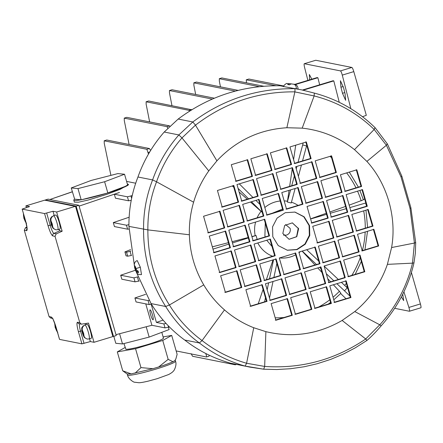 <?xml version="1.0" encoding="UTF-8"?>
<svg xmlns="http://www.w3.org/2000/svg" width="443" height="443" viewBox="0 0 443 443"><rect width="100%" height="100%" fill="white"/><g stroke="black" fill="none" stroke-linecap="round" stroke-linejoin="round"><path stroke-width="0.66" d="M128.448 184.521L120.308 189.272L106.68 194.394L88.046 200.081L78.549 202.202L74.352 202.124L73.787 200.153A28.43 2.497 -16 0 0 80.997 199.793L81.938 199.621A28.43 2.497 -16 0 0 106.386 193.364A28.43 2.497 -16 0 0 107.084 193.154L127.761 185.462L124.544 174.237L104.614 181.735L77.968 188.591L71.245 187.943L91.175 180.445L117.821 173.595L124.544 174.237M71.245 187.943L74.657 199.184A28.43 2.497 -16 0 0 73.787 200.153M150.127 309.812C149.623 309.995 149.778 311.601 150.598 314.63C151.528 317.686 152.326 319.42 153.001 319.835C153.505 319.658 153.35 318.052 152.536 315.017C151.606 311.966 150.803 310.227 150.127 309.812L150.05 309.818M298.621 228.682L292.352 222.862L284.666 225.454L282.817 233.472L289.08 239.286L296.771 236.7L298.621 228.682M289.024 239.275L296.66 236.645L298.482 228.654L292.291 222.851M286.87 127.739L302.192 128.149C321.651 130.275 339.083 137.435 354.489 149.623L366.893 161.407C387.265 183.712 396.934 217.441 391.595 247.543L387.387 264.36C380.875 283.188 370.01 298.925 354.788 311.562L342.129 320.45L365.735 338.984C335.03 359.749 301.34 368.903 264.665 366.433L246.59 363.254C230.332 358.614 215.492 351.044 202.069 340.562L224.485 309.895C216.256 302.691 209.345 294.357 203.752 284.893C194.737 269.466 189.947 252.759 189.377 234.773C189.089 223.704 190.496 212.845 193.602 202.207C196.93 190.916 201.986 180.484 208.769 170.909L216.904 160.842C236.041 140.547 259.36 129.511 286.87 127.739L294.866 91.889L314.142 95.948L314.32 93.091L301.594 89.863L283.753 86.573L301.567 89.857M163.14 338.009C164.259 338.79 159.27 340.911 148.172 344.388C136.638 347.772 129.206 349.411 125.878 349.3L123.946 343.569M59.943 229.031L57.773 229.69A7.326 1.229 -106.9 0 0 57.003 222.945A7.326 1.229 -106.9 0 0 53.52 215.663L55.807 214.999C56.754 215.58 57.872 218.011 59.179 222.286C60.32 226.534 60.536 228.782 59.833 229.031M91.158 338.28C91.862 338.026 91.646 335.777 90.505 331.536C89.198 327.255 88.079 324.83 87.133 324.248L84.846 324.907L82.204 327.194C81.512 327.488 81.562 329.409 82.365 332.959C83.218 335.628 83.998 337.228 84.702 337.765L83.616 335.883L82.005 330.273C81.529 328.645 81.961 327.144 83.29 325.766L83.395 326.126M55.596 229.684L53.376 228.522L52.291 226.639L50.679 221.024C50.203 219.401 50.635 217.895 51.964 216.522L52.368 216.594C51.039 217.967 50.607 219.462 51.083 221.085L52.706 226.738C53.166 228.366 54.317 229.385 56.156 229.795L56.156 229.795M83.29 325.766L83.694 325.838C82.365 327.211 81.933 328.706 82.409 330.328L84.032 335.988C84.491 337.616 85.643 338.635 87.481 339.045L87.481 339.045M86.922 338.928L84.702 337.765M23.673 214.39L25.971 222.447M26.115 223.006L25.173 221.301L23.529 215.547L23.424 213.526M55.076 324.204L57.285 331.613M57.485 332.3L56.499 330.544L54.699 323.152M309.53 225.603L304.114 216.765L294.972 212.081L285.27 212.706L277.091 218.094L272.545 226.855L272.799 236.728L278.215 245.566L287.357 250.251L297.059 249.625L305.238 244.237L309.784 235.477L309.53 225.603M287.169 250.212L296.799 249.47L304.878 244.049L309.352 235.322L309.081 225.509L303.765 216.76L294.772 212.042M175.827 359.002L174.841 360.652L172.936 361.721C169.874 363.171 165.123 364.916 158.688 366.959L152.924 368.703L131.161 373.892L127.108 373.975L122.733 370.802L131.161 373.892M163.118 336.918L171.707 335.412L177.128 354.322L175.86 358.913L174.841 360.652M302.093 251.103L314.995 264.98M317.736 267.932L321.972 272.489M327.731 278.691L330.633 281.814M333.374 284.76L339.438 291.284A89.469 87.858 -78.7 0 1 333.042 297.203M283.498 235.133L286.516 235.128C289.534 233.882 290.741 231.634 290.143 228.394L285.602 224.557M296.544 236.772L298.283 228.051M282.534 209.074L272.34 213.199M265.274 223.001L264.908 235.853L265.241 236.922M266.725 240.25L271.996 246.446M257.167 239.386L256.043 235.482L251.895 236.556M250.494 202.03L261.713 211.931L262.001 211.588M289.063 190.346L287.341 202.036L291.239 202.983L295.127 188.508M350.014 296.173L344.499 290.835L347.273 287.872L341.387 282.335M347.772 288.354L347.273 287.872M338.347 279.478L324.126 266.105M318.672 260.971L306.689 249.708M344.499 290.835L336.901 283.692M333.861 280.834L326.314 273.735M320.859 268.608L319.553 267.378M316.518 264.521L302.209 251.065M366.544 206.222L365.63 203.032L349.854 207.606M346.177 208.67L330.234 213.288M326.557 214.357L310.609 218.975M310.571 218.842L326.247 213.282M329.863 211.998L345.54 206.438M349.156 205.153L363.382 199.832L359.904 190.446M306.733 145.221L306.567 145.908L302.669 144.961L298.017 162.282M303.162 142.934L302.669 144.961M296.915 166.396L296.245 168.883M294.318 176.059L291.715 185.761M290.608 189.875L287.341 202.036M306.567 145.908L302.536 160.914M301.434 165.029L298.388 176.353M296.461 183.529L296.229 184.393M289.644 186.387L292.236 168.794M293.593 159.618L295.719 145.188M238.079 188.391L248.567 198.835M251.48 201.731L261.713 211.931M235.781 180.367L236.379 180.96M239.286 183.856L252.981 197.5M255.888 200.397L259.958 204.45M248.185 237.52L232.115 241.701M228.411 242.664L212.335 246.845M247.305 199.217L239.115 191.991M233.782 187.284L232.298 185.977M212.994 249.132L228.821 244.115M232.475 242.952L248.301 237.935M251.956 236.778L256.043 235.482M273.032 259.908L266.348 279.721M263.07 289.44L258.241 303.748M269.51 297.984L273.026 281.482M273.885 277.44L276.869 263.435M264.593 301.827L265.457 297.762M267.157 289.788L268.646 282.806M269.505 278.769L273.558 259.748M292.075 84.015L289.085 83.627L287.668 84.513L289.589 84.785L291.012 83.899L293.737 84.203M291.012 83.899L293.665 84.192M333.795 299.822L340.888 293.288L339.438 291.284M340.645 293.532L346.011 298.72M364.694 199.117L363.293 199.544M51.964 216.522L52.069 216.876M152.924 368.703L140.963 367.607L135.026 373.211M172.936 361.721L168.157 359.362L158.688 366.959M134.561 266.254L134.727 267.722L136.588 271.365C136.405 272.218 135.89 271.415 135.054 268.951L137.408 273.586C137.391 274.261 138.748 274.605 141.478 274.616L140.326 267.207L137.23 260.595C135.298 261.265 134.312 262.826 134.273 265.268L136.361 269.77L138.233 271.227L138.46 272.822L137.474 270.889M287.668 84.513L289.628 84.729M140.963 367.607L135.541 348.702L117.312 351.897L122.733 370.802M117.312 351.897L125.081 347.528M171.707 335.412L162.736 340.457L168.157 359.362M162.736 340.457L135.541 348.702M136.588 271.365L138.46 272.822M342.129 320.45C318.08 334.299 292.668 338.031 265.883 331.652L253.739 327.731C242.986 323.473 233.234 317.526 224.485 309.895M294.673 88.683L294.695 88.683C257.095 88.273 223.134 99.37 192.81 121.969L178.85 134.943C167.266 148.239 158.516 163.229 152.602 179.913L152.602 179.913C146.423 195.817 143.41 212.286 143.571 229.313L143.571 229.313C143.443 257.366 150.819 283.094 165.699 306.495C174.581 320.92 185.794 333.07 199.35 342.954C213.149 353.686 228.405 361.394 245.129 366.09L263.707 369.202L264.665 366.444L265.883 331.652M263.707 369.202L249.891 367.12L230.498 363.171L245.123 366.09L246.59 363.266L253.739 327.731M230.498 363.171C213.753 358.465 198.486 350.756 184.703 340.036L199.356 342.96L202.069 340.562C188.934 330.882 178.042 319.026 169.398 304.989L203.752 284.893M134.506 266.138C134.7 265.313 135.209 266.121 136.04 268.569L136.361 269.77M135.054 268.951L134.727 267.722M184.703 340.036C171.131 330.135 159.912 317.98 151.046 303.577L165.699 306.495L169.398 304.989C154.972 282.197 147.796 257.167 147.868 229.889L189.377 234.773M147.868 229.889L147.862 229.889C147.713 213.321 150.603 197.285 156.545 181.791L193.602 202.207M147.862 229.889L128.919 226.395C128.763 209.351 131.776 192.882 137.956 176.995L152.602 179.913L156.54 181.785C162.271 165.521 170.749 150.891 181.968 137.895L208.769 170.909M181.973 137.906L195.474 125.142L216.904 160.842M294.866 91.889L294.872 91.851C257.981 91.557 224.85 102.66 195.479 125.153L192.816 121.969L178.18 119.051C208.559 96.408 242.515 85.311 280.054 85.765L283.686 86.335M374.977 127.673L374.174 129.472C357.091 112.982 337.084 101.801 314.142 95.937L302.192 128.149M289.085 83.627L291.754 83.921M296.273 88.849C296.411 86.319 295.559 84.785 293.709 84.248M241.8 287.457L225.404 292.424L220.636 275.784L237.027 270.817L241.8 287.457L241.219 287.341L236.446 270.701M236.108 267.611L219.717 272.578L214.944 255.943L231.34 250.976L236.108 267.611L235.526 267.494L230.759 250.86M230.421 247.764L214.024 252.737L209.257 236.097L225.648 231.13L230.421 247.764L229.839 247.648L225.066 231.013M224.728 227.923L208.337 232.891L203.564 216.25L219.961 211.283L224.728 227.923L224.147 227.807L219.374 211.167M267.046 301.373L250.649 306.34L245.882 289.705L262.273 284.738L267.046 301.373L266.464 301.257L261.691 284.622M261.353 281.532L244.962 286.499L240.189 269.859L256.586 264.892L261.353 281.532L260.772 281.416L255.999 264.776M255.666 261.686L239.27 266.653L234.502 250.018L250.893 245.045L255.666 261.686L255.079 261.569L250.312 244.935M249.974 241.839L233.577 246.806L228.809 230.172L245.2 225.205L249.974 241.839L249.392 241.723L244.619 225.088M244.281 221.998L227.89 226.966L223.117 210.325L239.513 205.358L244.281 221.998L243.7 221.882L238.932 205.242M238.594 202.152L222.198 207.119L217.43 190.484L233.821 185.512L238.594 202.152L238.013 202.036L233.239 185.401M286.599 295.448L270.202 300.415L265.435 283.78L281.826 278.813L286.599 295.448L286.017 295.331L281.244 278.697M280.906 275.607L264.515 280.574L259.742 263.934L276.139 258.967L280.906 275.607L280.325 275.491L275.557 258.85M275.219 255.761L258.823 260.728L254.055 244.093L270.446 239.12L275.219 255.761L274.638 255.644L269.865 239.004M269.527 235.914L253.136 240.881L248.362 224.247L264.759 219.279L269.527 235.914L268.945 235.798L264.172 219.163M263.84 216.073L247.443 221.04L242.675 204.4L259.066 199.433L263.84 216.073L263.253 215.957L258.485 199.317M258.147 196.227L241.751 201.194L236.983 184.559L253.374 179.587L258.147 196.227L257.566 196.111L252.792 179.47M252.455 176.38L236.064 181.348L231.29 164.713L247.687 159.746L252.455 176.38L251.873 176.264L247.105 159.63M306.152 289.523L289.761 294.49L284.987 277.855L301.384 272.888L306.152 289.523L305.57 289.406L300.797 272.772M300.459 269.682L284.068 274.649L279.295 258.009L295.691 253.042L300.459 269.682L299.878 269.565L295.11 252.925M283.393 210.148L266.996 215.115L262.228 198.475L278.619 193.508L283.393 210.148L282.811 210.032L278.038 193.392M277.7 190.302L261.309 195.269L256.536 178.629L272.932 173.662L277.7 190.302L277.119 190.185L272.345 173.545M272.008 170.455L255.617 175.422L250.843 158.788L267.24 153.821L272.008 170.455L271.426 170.339L266.658 153.704M325.705 283.598L309.314 288.565L304.54 271.93L320.937 266.963L325.705 283.598L325.123 283.481L320.355 266.847M320.018 263.751L303.621 268.724L298.853 252.084L315.244 247.116L320.018 263.751L319.436 263.635L314.663 247M302.946 204.217L286.549 209.19L281.781 192.55L298.172 187.583L302.946 204.217L302.364 204.101L297.591 187.467M297.253 184.377L280.862 189.344L276.089 172.704L292.485 167.736L297.253 184.377L296.672 184.26L291.904 167.62M291.566 164.53L275.169 169.497L270.402 152.863L286.793 147.896L291.566 164.53L290.985 164.414L286.211 147.779M345.258 277.672L328.867 282.64L324.093 266.005L340.49 261.038L345.258 277.672L344.676 277.556L339.908 260.921M339.571 257.826L323.174 262.799L318.406 246.158L334.797 241.191L339.571 257.826L338.989 257.71L334.216 241.075M333.878 237.985L317.487 242.952L312.714 226.312L329.11 221.345L333.878 237.985L333.297 237.869L328.529 221.229M328.191 218.139L311.794 223.106L307.027 206.471L323.418 201.504L328.191 218.139L327.604 218.022L322.836 201.388M322.498 198.292L306.107 203.259L301.334 186.625L317.731 181.658L322.498 198.292L321.917 198.176L317.144 181.541M316.806 178.451L300.415 183.419L295.642 166.778L312.038 161.811L316.806 178.451L316.224 178.335L311.457 161.695M311.119 158.605L294.722 163.572L289.955 146.938L306.346 141.97L311.119 158.605L310.537 158.489L305.764 141.854M364.816 271.747L348.42 276.714L343.652 260.08L360.043 255.107L364.816 271.747L364.229 271.631L359.461 254.996M359.123 251.901L342.732 256.868L337.959 240.233L354.356 235.266L359.123 251.901L358.542 251.785L353.769 235.15M353.431 232.06L337.04 237.027L332.267 220.387L348.663 215.42L353.431 232.06L352.849 231.944L348.082 215.304M347.744 212.214L331.347 217.181L326.58 200.546L342.971 195.573L347.744 212.214L347.162 212.097L342.389 195.463M342.051 192.367L325.66 197.334L320.887 180.7L337.284 175.733L342.051 192.367L341.47 192.251L336.702 175.616M336.364 172.526L319.968 177.493L315.2 160.853L331.591 155.886L336.364 172.526L335.777 172.41L331.01 155.77M378.676 245.976L362.285 250.943L357.512 234.308L373.909 229.341L378.676 245.976L378.095 245.859L373.327 229.225M372.989 226.135L356.593 231.102L351.825 214.462L368.216 209.495L372.989 226.135L372.402 226.019L367.635 209.378M367.297 206.288L350.906 211.256L346.133 194.621L362.524 189.648L367.297 206.288L366.715 206.172L361.942 189.532M361.604 186.442L345.213 191.409L340.44 174.775L356.836 169.807L361.604 186.442L361.023 186.326L356.255 169.691M292.291 315.294L275.895 320.261L271.127 303.627L287.518 298.654L292.291 315.294L291.704 315.178L286.937 298.538M311.844 309.369L295.448 314.336L290.68 297.702L307.071 292.729L311.844 309.369L311.263 309.253L306.49 292.613M331.397 303.444L315.001 308.411L310.233 291.771L326.624 286.804L331.397 303.444L330.816 303.328L326.042 286.687M350.95 297.519L334.559 302.486L329.786 285.846L346.182 280.879L350.95 297.519L350.369 297.403L345.595 280.762M354.788 311.562L379.762 324.797L365.713 338.961M85.848 324.608L85.792 323.54M52.457 318.401L50.624 318.035L49.057 316.579L51.349 317.038C52.673 317.886 54.24 321.275 56.056 327.205L59.534 339.332M81.922 343.851L78.428 331.663C76.849 325.777 76.545 322.637 77.514 322.249L79.806 322.709L55.048 236.374L56.211 233.86L62.158 231.224L56.649 212.003L75.498 206.288L112.86 336.58L94.01 342.295L90.355 341.564L81.922 343.851L59.55 339.393M79.806 322.709L81.374 324.165L88.495 323.074L94.01 342.295M55.048 236.374L52.761 235.92C51.438 235.067 49.865 231.678 48.054 225.747L44.56 213.559L52.994 211.272L54.196 215.459M26.397 207.595L25.899 205.873L29.554 206.599L22.189 209.102L44.56 213.559M25.683 221.29L22.15 209.079L25.683 221.29C27.256 227.176 27.56 230.316 26.591 230.703L24.304 230.244L25.467 227.73L26.929 227.082M58.753 229.391L59.871 230.764L62.158 231.224M263.729 369.207L276.836 369.528L290.558 368.726L304.236 366.743L317.171 363.747L330.832 359.334L343.486 354.001L355.186 347.888L366.965 340.434C371.732 336.298 376.461 331.43 381.157 325.832C397.509 307.525 408.435 286.599 413.939 263.053L415.351 253.147L415.7 242.675L410.877 207.717A12.559 1.096 167.3 0 1 410.024 208.343L414.432 243.052L391.595 247.543M365.735 338.984L366.865 340.368M178.85 134.943L181.968 137.895M294.695 88.683C295.005 88.982 295.06 90.034 294.872 91.851M333.972 302.37L350.369 297.403M314.419 308.295L330.816 303.328M294.866 314.22L311.263 309.253M275.313 320.145L291.704 315.178M344.632 191.293L361.023 186.326M350.319 211.139L366.715 206.172M356.011 230.986L372.402 226.019M361.704 250.827L378.095 245.859M319.386 177.377L335.777 172.41M325.079 197.218L341.47 192.251M330.766 217.064L347.162 212.097M336.459 236.911L352.849 231.944M342.146 256.752L358.542 251.785M347.838 276.598L364.229 271.631M294.141 163.456L310.537 158.489M299.833 183.302L316.224 178.335M305.52 203.149L321.917 198.176M311.213 222.99L327.604 218.022M316.906 242.836L333.297 237.869M322.593 262.682L338.989 257.71M328.285 282.523L344.676 277.556M274.588 169.381L290.985 164.414M280.281 189.227L296.672 184.26M285.968 209.074L302.364 204.101M303.04 268.608L319.436 263.635M308.732 288.448L325.123 283.481M255.035 175.306L271.426 170.339M260.722 195.153L277.119 190.185M266.415 214.999L282.811 210.032M283.487 274.533L299.878 269.565M289.174 294.373L305.57 289.406M235.482 181.231L251.873 176.264M241.169 201.078L257.566 196.111M246.862 220.924L263.253 215.957M252.549 240.765L268.945 235.798M258.241 260.611L274.638 255.644M263.934 280.458L280.325 275.491M269.621 300.299L286.017 295.331M221.616 207.003L238.013 202.036M227.309 226.849L243.7 221.882M232.996 246.69L249.392 241.723M238.688 266.536L255.079 261.569M244.375 286.383L260.772 281.416M250.068 306.229L266.464 301.257M207.756 232.774L224.147 227.807M213.443 252.621L229.839 247.648M219.135 272.462L235.526 267.494M224.822 292.308L241.219 287.341M387.171 143.825L386.39 145.265L374.169 129.478L354.489 149.623M301.594 89.863L314.32 93.091C337.572 99.282 357.839 110.822 375.121 127.717L387.381 143.925L401.812 176.093A12.559 1.107 160.7 0 1 400.987 176.84L410.024 208.343M400.987 176.84L386.39 145.265L366.893 161.407M415.479 242.542L414.432 243.052L412.499 263.142L387.387 264.36M412.499 263.142L412.505 263.142C406.818 286.599 395.904 307.154 379.773 324.802L381.013 325.738M90.355 341.564L89.564 338.795M49.057 316.579L24.304 230.244M52.994 211.272L56.649 212.003M168.418 327.255L169.088 329.586L149.164 337.084L122.512 343.94L115.789 343.292L113.785 336.298M130.812 251.059L130.065 251.319L131.266 255.511L131.61 255.423M151.046 303.577L135.292 269.865M134.738 268.059L128.919 226.395M178.845 134.938L164.22 132.025L178.18 119.051M137.956 176.995C143.875 160.305 152.63 145.315 164.22 132.025M283.642 86.479L280.054 85.765M413.745 262.882L412.505 263.142M45.225 200.397L45.391 199.965L76.135 206.095L75.847 206.504L44.754 200.158L25.899 205.873M119.582 333.723L122.512 343.94M149.164 337.084L146.201 326.762M131.266 255.511L127.695 256.187L126.056 255.844L124.92 251.857L126.548 252.205L130.065 251.319M130.58 249.625L124.976 251.89L126.111 255.871M107.837 192.96L104.614 181.735M74.657 199.184L80.997 199.793M77.968 188.591L81.185 199.815M81.938 199.621L107.084 193.154M137.69 276.886L133.908 277.866L120.69 275.23L135.414 270.247M120.69 275.23L121.831 279.212L135.049 281.848L139.296 280.995M350.845 108.685L342.278 75.105C341.564 72.519 340.96 71.124 340.473 70.908L304.302 63.714L315.765 60.259L351.869 67.452C352.406 67.785 353.049 69.174 353.796 71.616L366.322 115.307L362.518 116.73M340.949 87.221L340.412 80.709L343.552 87.742L345.097 93.805L345.634 100.317L342.494 93.29L340.949 87.221L343.22 86.535M309.613 79.862L309.358 74.518L311.817 79.192M315.765 60.259L304.369 63.709C303.942 63.742 304.025 65.038 304.623 67.602L307.885 80.382M112.86 336.58L113.026 336.148L113.497 336.387L112.971 336.281M75.847 206.504L113.026 336.148M128.913 229.042L127.612 229.197L114.444 226.572L113.303 222.591L126.471 225.216L128.907 224.673M115.972 334.67L151.899 325.273L165.012 327.886L169.453 326.984M132.252 195.485L130.94 195.933L131.632 198.337M108.397 192.749A28.43 2.497 -16 0 0 127.202 185.672M127.728 185.34A28.43 2.497 -16 0 0 128.437 184.482A28.43 2.497 -16 0 0 127.379 184.127M420.784 307.791A4.186 0.703 -106.9 0 0 420.85 307.791A4.186 0.703 -106.9 0 0 420.413 303.937L411.403 272.517M403.916 291.81L408.9 307.425C409.614 309.812 409.775 311.086 409.387 311.246L394.669 308.311M420.85 307.791L409.387 311.246M401.347 296.948L403.684 300.598L402.753 294.202M151.201 304.28L156.407 322.415L163.107 320.123M156.407 322.415L163.871 323.905L166.059 323.44M149.086 300.437L148.084 300.587L134.916 297.962L136.056 301.943L149.225 304.568L151.445 304.225M319.68 84.807L317.875 77.73L317.138 77.58L294.745 84.364M339.255 102.322L333.789 80.897L333.053 80.753L302.436 90.034M303.156 90.184L333.789 80.897M295.376 84.547L317.875 77.73M113.497 336.387L76.135 206.095L78.871 205.27L116.227 335.561L113.497 336.387M113.303 222.591L129.134 217.225M131.228 200.358L128.57 200.801L127.429 196.819L130.94 195.933M119.466 192.461L79.114 206.122L119.466 192.461L114.316 194.206L115.457 198.187L128.57 200.801M205.751 353.486L205.973 354.129L206.626 353.929M176.159 350.939L206.41 356.969L209.03 356.189L209.174 355.181M206.41 356.969C206.698 356.853 206.549 355.906 205.973 354.129M151.899 325.273L145.764 303.876M235.333 91.103L193.818 82.841L196.393 82.06L238.173 90.378M196.443 82.06L193.868 82.835L193.868 85.2L195.668 94.464M212.324 99.077L169.42 90.533L172.028 89.752L214.395 98.196M172.028 89.752L169.47 90.533L169.47 92.897L171.956 105.633M189.493 111.176L188.917 110.307L146.085 101.779L148.671 100.993L191.764 109.764M148.671 100.993L146.135 101.774L146.135 104.166L149.634 121.897M167.858 128.32L166.983 126.648L124.217 118.131L126.787 117.345L169.553 125.867L169.962 126.294M126.787 117.345L124.267 118.131L124.284 120.568L129.09 144.473M148.505 154.02L146.86 149.302L104.177 140.808L106.73 140.016L149.429 148.527L150.609 150.482M106.73 140.016L104.227 140.802L104.249 143.31L110.905 175.373M114.316 194.206L127.429 196.819M135.696 183.225L126.598 181.409M235.416 364.235L235.272 364.783L192.55 356.266L191.127 353.68M134.916 297.962L145.597 294.346M221.838 77.951L263.679 86.247M259.288 86.662L219.285 78.699L221.877 77.929M221.926 77.929L219.329 78.699L219.329 81.08L220.459 86.85M276.033 85.732L246.253 79.806L248.911 79.037L283.813 85.992M248.911 79.037L246.297 79.801L246.419 82.808M78.871 205.27L48.121 199.14L45.391 199.965M72.336 191.741L49.926 199.5M91.269 338.275L89.098 338.934A7.326 1.229 -106.9 0 0 88.329 332.195A7.326 1.229 -106.9 0 0 84.846 324.907M51.083 221.085L52.28 223.986L52.706 226.738M52.291 226.639L51.111 223.759L50.679 221.024M82.409 330.328L83.605 333.236L84.032 335.988M83.616 335.883L82.437 333.003L82.005 330.273M25.561 220.968L25.506 221.384M25.173 221.301L23.939 218.338L23.529 215.547M56.887 330.218L56.848 330.589M56.499 330.544L55.264 327.587L54.854 324.791M279.544 257.937A28.634 28.119 101.3 0 0 290.58 256.901A28.634 28.119 101.3 0 0 295.647 254.803M299.025 252.687A28.634 28.119 101.3 0 0 300.398 251.613M329.802 299.8A89.469 87.858 -78.7 0 1 318.805 306.966M127.523 374.994C128.071 378.887 133.98 382.553 134.606 382.215L138.952 382.741C140.73 382.719 143.859 382.171 148.333 381.102L157.248 378.665L168.656 374.529C171.214 373.139 172.776 372.004 173.335 371.118C174.044 371.073 177.122 364.844 175.517 361.228A24.963 2.193 164 0 1 156.152 369.036A24.963 2.193 164 0 1 127.523 374.994L127.252 374.047M261.065 211.366A28.634 28.119 101.3 0 0 257.106 217.818M255.6 222.054A28.634 28.119 101.3 0 0 255.212 235.693M287.452 201.244A28.634 28.119 101.3 0 0 284.173 200.895M280.22 201A28.634 28.119 101.3 0 0 264.825 207.529M298.084 205.402A28.634 28.119 101.3 0 0 291.444 202.218M257.804 242.952A28.634 28.119 101.3 0 0 272.611 256.259M363.681 210.868A89.469 87.858 -78.7 0 1 365.276 228.178M365.176 231.982A89.469 87.858 -78.7 0 1 362.363 250.627M360.231 257.676A89.469 87.858 -78.7 0 1 351.836 275.385M346.337 283.354A89.469 87.858 -78.7 0 1 344.682 285.436M329.941 156.39A89.469 87.858 -78.7 0 1 331.541 157.619M346.647 172.892A89.469 87.858 -78.7 0 1 355.984 187.854M357.534 191.166A89.469 87.858 -78.7 0 1 361.189 200.884M283.985 317.52A89.469 87.858 -78.7 0 1 275.192 317.808M55.214 324.891L55.403 325.173M23.844 215.591L24.155 216.073M297.945 88.999L294.977 88.545M296.871 88.921L298.078 89.032C298.012 84.657 294.058 84.026 294.689 84.353L293.698 84.192M84.043 343.403L80.548 331.214A8.146 1.362 73.1 0 1 79.568 323.805M78.428 331.663L81.877 330.827M51.349 317.038A2.093 2.054 101.3 0 0 52.385 318.307M81.374 324.165L79.081 323.706A2.093 2.054 -78.7 0 1 77.514 322.249M51.427 224.933L48.054 225.747M52.761 235.92A2.093 2.054 -78.7 0 1 53.924 233.4L59.871 230.764M46.681 213.111L50.175 225.299A8.146 1.362 -106.9 0 0 53.924 233.4L56.211 233.86M27.161 228.804L25.666 221.229M27.056 228.699A2.093 2.054 101.3 0 0 26.591 230.703M27.034 228.04L25.467 227.73M140.326 267.207L136.04 268.569M127.695 256.187L126.548 252.205M137.424 276.98L138.626 281.172M340.473 70.908L351.869 67.452M342.278 75.105L353.796 71.616M344.787 92.593L342.494 93.29M127.612 229.197L126.471 225.216M168.135 325.633L168.584 327.211M408.9 307.425L420.413 303.937M133.908 277.866L135.049 281.848M148.084 300.587L149.225 304.568M163.871 323.905L165.012 327.886M188.917 110.307L191.487 109.526M166.983 126.648L169.553 125.867M146.86 149.302L149.429 148.527M149.684 152.01L148.15 152.475M49.937 199.5L72.359 191.825M57.773 229.69L56.001 229.839M53.376 228.522C52.673 227.984 51.892 226.384 51.039 223.715C50.236 220.165 50.186 218.244 50.879 217.95L53.52 215.663M89.098 338.934L87.326 339.083M26.497 223.377L23.867 218.299L23.39 213.41M57.823 332.627L55.192 327.543L54.644 323.008M175.517 361.228L175.245 360.286M365.957 210.181L367.59 227.475M367.518 231.274L364.927 249.852M361.311 261.442L355.164 274.378M347.151 286.189L346.437 287.081M349.3 172.089L358.387 187.129M330.55 302.397L328.185 304.125M59.512 339.371L56.017 327.183C53.658 320.555 52.424 317.57 52.307 318.218L52.916 318.489M163.489 338.214L161.8 332.328M134.999 268.979L134.534 267.19M291.776 83.926L286.82 83.533C286.887 82.924 283.182 85.654 283.625 86.54L283.609 86.662M410.877 207.717L401.812 176.093M236.446 364.439L235.316 364.783"/></g></svg>
